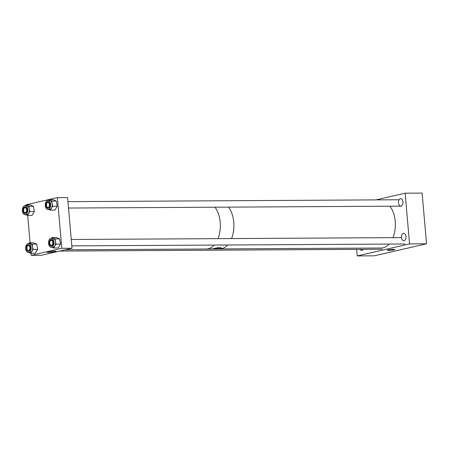 <?xml version="1.0" encoding="UTF-8"?>
<svg xmlns="http://www.w3.org/2000/svg" width="449" height="449" viewBox="0 0 449 449"><rect width="100%" height="100%" fill="white"/><g stroke="black" fill="none" stroke-linecap="round" stroke-linejoin="round"><path stroke-width="0.67" d="M394.031 249.84A3.76 0.398 -5 0 1 389.872 250.34A3.76 0.398 -5 0 1 387.296 250.183A3.76 0.398 -5 0 1 388.048 249.874A3.76 0.398 -5 0 1 392.207 249.375A3.76 0.398 -5 0 1 394.783 249.532A3.76 0.398 -5 0 1 394.031 249.84M401.518 237.555A3.738 2.262 89.7 0 1 403.73 233.3A3.738 2.262 89.7 0 1 405.986 236.528A3.738 2.262 89.7 0 1 403.774 240.776A3.738 2.262 89.7 0 1 401.518 237.555M398.488 202.903A3.738 2.262 89.7 0 1 400.699 198.654A3.738 2.262 89.7 0 1 402.955 201.876A3.738 2.262 89.7 0 1 400.744 206.125A3.738 2.262 89.7 0 1 398.488 202.903M375.936 199.889L405.121 193.188L422.116 193.092L426.55 243.796L374.23 255.812L357.241 255.908L409.561 243.897L426.55 243.796M356.669 249.375L357.241 255.908M405.121 193.188L409.561 243.897M363.258 249.341A3.738 2.262 89.7 0 1 361.664 250.447A3.738 2.262 89.7 0 1 360.059 249.358M389.962 206.209A23.466 14.188 89.7 0 1 395.221 221.323A23.466 14.188 89.7 0 1 392.998 237.65M389.12 244.071A23.466 14.188 89.7 0 1 381.313 248.011L219.858 248.931A23.466 14.188 -90.3 0 0 221.755 248.712A23.466 14.188 -90.3 0 0 227.66 244.991A23.466 14.188 89.7 0 1 219.858 248.931L217.754 248.942L220.56 248.718L221.52 248.123L218.147 247.652L211.782 248.976L217.754 248.942M233.766 222.244A23.466 14.188 89.7 0 1 231.538 238.571A23.466 14.188 -90.3 0 0 228.507 207.129A23.466 14.188 89.7 0 1 233.766 222.244M214.914 248.258A3.71 0.398 175 0 0 219.539 247.741A3.71 0.398 175 0 0 220.105 247.573M214.218 248.42A4.888 0.522 175 0 0 220.476 247.736A4.888 0.522 175 0 0 220.768 247.663M211.782 248.976L206.287 249.01A23.466 14.188 -90.3 0 0 208.19 248.785A23.466 14.188 -90.3 0 0 214.094 245.07A23.466 14.188 89.7 0 1 206.287 249.01L65.195 249.812M217.967 238.649A23.466 14.188 -90.3 0 0 214.936 207.208A23.466 14.188 89.7 0 1 220.195 222.322A23.466 14.188 89.7 0 1 217.967 238.649M23.606 210.553A2.514 1.521 -90.3 0 0 23.971 211.855A2.514 1.521 -90.3 0 0 25.75 212.5A2.514 1.521 -90.3 0 0 26.62 209.863A2.514 1.521 -90.3 0 0 25.531 207.792A2.514 1.521 -90.3 0 0 23.949 208.577A2.514 1.521 -90.3 0 0 23.606 210.553M46.466 205.305A2.514 1.521 -90.3 0 0 46.825 206.607A2.514 1.521 -90.3 0 0 48.61 207.253A2.514 1.521 -90.3 0 0 49.48 204.615A2.514 1.521 -90.3 0 0 48.391 202.544A2.514 1.521 -90.3 0 0 46.808 203.33A2.514 1.521 -90.3 0 0 46.466 205.305M49.777 243.145A2.514 1.521 -90.3 0 0 50.136 244.447A2.514 1.521 -90.3 0 0 51.921 245.092A2.514 1.521 -90.3 0 0 52.791 242.454A2.514 1.521 -90.3 0 0 51.702 240.383A2.514 1.521 -90.3 0 0 50.12 241.169A2.514 1.521 -90.3 0 0 49.777 243.145M26.918 248.392A2.514 1.521 -90.3 0 0 27.277 249.695A2.514 1.521 -90.3 0 0 29.062 250.34A2.514 1.521 -90.3 0 0 29.931 247.702A2.514 1.521 -90.3 0 0 28.843 245.631A2.514 1.521 -90.3 0 0 27.26 246.417A2.514 1.521 -90.3 0 0 26.918 248.392M48.857 252.422A4.591 0.488 175 0 0 53.672 252.052A4.591 0.488 175 0 0 56.181 251.389A4.591 0.488 175 0 0 54.351 251.165A4.591 0.488 175 0 0 49.547 251.53A4.591 0.488 175 0 0 47.027 252.192A4.591 0.488 175 0 0 48.857 252.422M31.009 253.242L31.189 255.341L41.387 255.279L72.014 248.246L67.58 197.543L57.388 197.599L26.755 204.632L26.783 204.991M31.189 255.341L61.822 248.308L57.388 197.599M61.822 248.308L72.014 248.246M27.698 215.402L30.094 242.83M31.088 249.195A4.546 2.75 -90.3 0 0 28.399 243.498A4.546 2.75 -90.3 0 0 25.761 246.899A4.546 2.75 -90.3 0 0 28.45 252.596A4.546 2.75 -90.3 0 0 31.088 249.195M28.45 252.596L29.988 252.585A4.546 2.75 -90.3 0 0 32.625 249.189A4.546 2.75 -90.3 0 0 29.937 243.493L28.399 243.498M28.657 251.401A3.368 2.037 89.7 0 1 26.878 247.197A3.368 2.037 89.7 0 1 28.618 244.694M26.452 247.197A3.368 2.037 -90.3 0 0 28.444 251.418A3.368 2.037 -90.3 0 0 30.397 248.898A3.368 2.037 -90.3 0 0 28.405 244.677A3.368 2.037 -90.3 0 0 26.452 247.197M30.801 253.242L33.086 249.386L32.199 244.161L36.756 244.138L37.643 249.363L35.353 253.219L30.801 253.242L29.286 252.591M32.199 244.161L29.123 242.836L28.73 243.498M36.756 244.138L33.675 242.808L29.123 242.836M37.643 249.363L33.086 249.386M27.782 211.356A4.546 2.75 -90.3 0 0 25.088 205.664A4.546 2.75 -90.3 0 0 22.45 209.06A4.546 2.75 -90.3 0 0 25.138 214.757A4.546 2.75 -90.3 0 0 27.782 211.356M25.138 214.757L26.676 214.745A4.546 2.75 -90.3 0 0 29.314 211.35A4.546 2.75 -90.3 0 0 26.626 205.653L25.088 205.664M25.346 213.561A3.368 2.037 89.7 0 1 23.567 209.357A3.368 2.037 89.7 0 1 25.307 206.854M23.14 209.357A3.368 2.037 -90.3 0 0 25.133 213.578A3.368 2.037 -90.3 0 0 27.092 211.058A3.368 2.037 -90.3 0 0 25.093 206.837A3.368 2.037 -90.3 0 0 23.14 209.357M27.49 215.402L29.78 211.546L28.888 206.321L33.445 206.299L34.332 211.524L32.042 215.38L27.49 215.402L25.975 214.751M28.888 206.321L25.812 204.997L25.419 205.659M33.445 206.299L30.364 204.969L25.812 204.997M34.332 211.524L29.78 211.546M53.947 243.947A4.546 2.75 -90.3 0 0 51.259 238.251A4.546 2.75 -90.3 0 0 48.621 241.652A4.546 2.75 -90.3 0 0 51.309 247.348A4.546 2.75 -90.3 0 0 53.947 243.947M51.309 247.348L52.847 247.337A4.546 2.75 -90.3 0 0 55.485 243.936A4.546 2.75 -90.3 0 0 52.791 238.245L51.259 238.251M51.517 246.147A3.368 2.037 89.7 0 1 49.732 241.944A3.368 2.037 89.7 0 1 51.478 239.446M49.311 241.949A3.368 2.037 -90.3 0 0 51.304 246.17A3.368 2.037 -90.3 0 0 53.257 243.65A3.368 2.037 -90.3 0 0 51.265 239.429A3.368 2.037 -90.3 0 0 49.311 241.949M53.661 247.994L55.945 244.138L55.059 238.913L59.61 238.885L60.503 244.11L58.213 247.971L53.661 247.994L52.146 247.343M55.059 238.913L51.977 237.588L51.584 238.251M59.61 238.885L56.535 237.56L51.977 237.588M60.503 244.11L55.945 244.138M50.636 206.108A4.546 2.75 -90.3 0 0 47.948 200.411A4.546 2.75 -90.3 0 0 45.31 203.812A4.546 2.75 -90.3 0 0 47.998 209.509A4.546 2.75 -90.3 0 0 50.636 206.108M47.998 209.509L49.536 209.498A4.546 2.75 -90.3 0 0 52.174 206.102A4.546 2.75 -90.3 0 0 49.485 200.406L47.948 200.411M48.206 208.314A3.368 2.037 89.7 0 1 46.427 204.11A3.368 2.037 89.7 0 1 48.166 201.607M46 204.11A3.368 2.037 -90.3 0 0 47.992 208.33A3.368 2.037 -90.3 0 0 49.946 205.81A3.368 2.037 -90.3 0 0 47.953 201.59A3.368 2.037 -90.3 0 0 46 204.11M50.35 210.154L52.634 206.299L51.747 201.073L56.305 201.051L57.191 206.276L54.901 210.132L50.35 210.154L48.834 209.503M51.747 201.073L48.672 199.749L48.279 200.411M56.305 201.051L53.223 199.721L48.672 199.749M57.191 206.276L52.634 206.299M23.971 211.855L24.201 212.298M23.949 208.577L24.179 208.134M46.825 206.607L47.061 207.051M401.653 206.142L68.501 208.044M399.105 199.76L67.939 201.646M46.808 203.33L47.038 202.881M50.136 244.447L50.372 244.89M404.964 243.981L71.812 245.884M401.518 237.605L71.251 239.485M50.12 241.169L50.35 240.72M27.277 249.695L27.512 250.138M382.105 249.229L59.728 251.07M27.26 246.417L27.49 245.968"/></g></svg>

